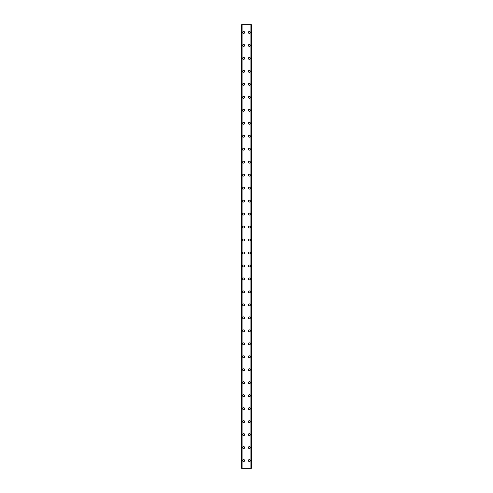 <?xml version="1.0" encoding="UTF-8"?>
<svg xmlns="http://www.w3.org/2000/svg" width="493" height="493" viewBox="0 0 493 493"><rect width="100%" height="100%" fill="white"/><g stroke="black" fill="none" stroke-linecap="round" stroke-linejoin="round"><path stroke-width="0.74" d="M242.673 460.567A0.974 0.974 0 0 1 243.647 459.593A0.974 0.974 0 0 1 244.62 460.567A0.974 0.974 0 0 1 243.647 461.54A0.974 0.974 0 0 1 242.673 460.567M242.673 447.595A0.974 0.974 0 0 1 243.647 446.621A0.974 0.974 0 0 1 244.62 447.595A0.974 0.974 0 0 1 243.647 448.562A0.974 0.974 0 0 1 242.673 447.595M242.673 434.616A0.974 0.974 0 0 1 243.647 433.643A0.974 0.974 0 0 1 244.62 434.616A0.974 0.974 0 0 1 243.647 435.59A0.974 0.974 0 0 1 242.673 434.616M242.673 421.644A0.974 0.974 0 0 1 243.647 420.671A0.974 0.974 0 0 1 244.62 421.644A0.974 0.974 0 0 1 243.647 422.618A0.974 0.974 0 0 1 242.673 421.644M242.673 408.672A0.974 0.974 0 0 1 243.647 407.699A0.974 0.974 0 0 1 244.62 408.672A0.974 0.974 0 0 1 243.647 409.646A0.974 0.974 0 0 1 242.673 408.672M242.673 395.7A0.974 0.974 0 0 1 243.647 394.727A0.974 0.974 0 0 1 244.62 395.7A0.974 0.974 0 0 1 243.647 396.668A0.974 0.974 0 0 1 242.673 395.7M242.673 382.722A0.974 0.974 0 0 1 243.647 381.748A0.974 0.974 0 0 1 244.62 382.722A0.974 0.974 0 0 1 243.647 383.696A0.974 0.974 0 0 1 242.673 382.722M242.673 369.75A0.974 0.974 0 0 1 243.647 368.776A0.974 0.974 0 0 1 244.62 369.75A0.974 0.974 0 0 1 243.647 370.724A0.974 0.974 0 0 1 242.673 369.75M242.673 356.778A0.974 0.974 0 0 1 243.647 355.804A0.974 0.974 0 0 1 244.62 356.778A0.974 0.974 0 0 1 243.647 357.752A0.974 0.974 0 0 1 242.673 356.778M242.673 343.8A0.974 0.974 0 0 1 243.647 342.832A0.974 0.974 0 0 1 244.62 343.8A0.974 0.974 0 0 1 243.647 344.773A0.974 0.974 0 0 1 242.673 343.8M242.673 330.828A0.974 0.974 0 0 1 243.647 329.854A0.974 0.974 0 0 1 244.62 330.828A0.974 0.974 0 0 1 243.647 331.801A0.974 0.974 0 0 1 242.673 330.828M242.673 317.856A0.974 0.974 0 0 1 243.647 316.882A0.974 0.974 0 0 1 244.62 317.856A0.974 0.974 0 0 1 243.647 318.829A0.974 0.974 0 0 1 242.673 317.856M242.673 304.884A0.974 0.974 0 0 1 243.647 303.91A0.974 0.974 0 0 1 244.62 304.884A0.974 0.974 0 0 1 243.647 305.857A0.974 0.974 0 0 1 242.673 304.884M242.673 291.905A0.974 0.974 0 0 1 243.647 290.938A0.974 0.974 0 0 1 244.62 291.905A0.974 0.974 0 0 1 243.647 292.879A0.974 0.974 0 0 1 242.673 291.905M242.673 278.933A0.974 0.974 0 0 1 243.647 277.96A0.974 0.974 0 0 1 244.62 278.933A0.974 0.974 0 0 1 243.647 279.907A0.974 0.974 0 0 1 242.673 278.933M242.673 265.961A0.974 0.974 0 0 1 243.647 264.988A0.974 0.974 0 0 1 244.62 265.961A0.974 0.974 0 0 1 243.647 266.935A0.974 0.974 0 0 1 242.673 265.961M242.673 252.989A0.974 0.974 0 0 1 243.647 252.015A0.974 0.974 0 0 1 244.62 252.989A0.974 0.974 0 0 1 243.647 253.963A0.974 0.974 0 0 1 242.673 252.989M242.673 240.011A0.974 0.974 0 0 1 243.647 239.037A0.974 0.974 0 0 1 244.62 240.011A0.974 0.974 0 0 1 243.647 240.985A0.974 0.974 0 0 1 242.673 240.011M242.673 227.039A0.974 0.974 0 0 1 243.647 226.065A0.974 0.974 0 0 1 244.62 227.039A0.974 0.974 0 0 1 243.647 228.012A0.974 0.974 0 0 1 242.673 227.039M242.673 214.067A0.974 0.974 0 0 1 243.647 213.093A0.974 0.974 0 0 1 244.62 214.067A0.974 0.974 0 0 1 243.647 215.04A0.974 0.974 0 0 1 242.673 214.067M242.673 201.095A0.974 0.974 0 0 1 243.647 200.121A0.974 0.974 0 0 1 244.62 201.095A0.974 0.974 0 0 1 243.647 202.062A0.974 0.974 0 0 1 242.673 201.095M242.673 188.116A0.974 0.974 0 0 1 243.647 187.143A0.974 0.974 0 0 1 244.62 188.116A0.974 0.974 0 0 1 243.647 189.09A0.974 0.974 0 0 1 242.673 188.116M242.673 175.144A0.974 0.974 0 0 1 243.647 174.171A0.974 0.974 0 0 1 244.62 175.144A0.974 0.974 0 0 1 243.647 176.118A0.974 0.974 0 0 1 242.673 175.144M242.673 162.172A0.974 0.974 0 0 1 243.647 161.199A0.974 0.974 0 0 1 244.62 162.172A0.974 0.974 0 0 1 243.647 163.146A0.974 0.974 0 0 1 242.673 162.172M242.673 149.2A0.974 0.974 0 0 1 243.647 148.227A0.974 0.974 0 0 1 244.62 149.2A0.974 0.974 0 0 1 243.647 150.168A0.974 0.974 0 0 1 242.673 149.2M242.673 136.222A0.974 0.974 0 0 1 243.647 135.248A0.974 0.974 0 0 1 244.62 136.222A0.974 0.974 0 0 1 243.647 137.196A0.974 0.974 0 0 1 242.673 136.222M242.673 123.25A0.974 0.974 0 0 1 243.647 122.276A0.974 0.974 0 0 1 244.62 123.25A0.974 0.974 0 0 1 243.647 124.224A0.974 0.974 0 0 1 242.673 123.25M242.673 110.278A0.974 0.974 0 0 1 243.647 109.304A0.974 0.974 0 0 1 244.62 110.278A0.974 0.974 0 0 1 243.647 111.252A0.974 0.974 0 0 1 242.673 110.278M242.673 97.3A0.974 0.974 0 0 1 243.647 96.332A0.974 0.974 0 0 1 244.62 97.3A0.974 0.974 0 0 1 243.647 98.273A0.974 0.974 0 0 1 242.673 97.3M242.673 84.328A0.974 0.974 0 0 1 243.647 83.354A0.974 0.974 0 0 1 244.62 84.328A0.974 0.974 0 0 1 243.647 85.301A0.974 0.974 0 0 1 242.673 84.328M242.673 71.356A0.974 0.974 0 0 1 243.647 70.382A0.974 0.974 0 0 1 244.62 71.356A0.974 0.974 0 0 1 243.647 72.329A0.974 0.974 0 0 1 242.673 71.356M242.673 58.384A0.974 0.974 0 0 1 243.647 57.41A0.974 0.974 0 0 1 244.62 58.384A0.974 0.974 0 0 1 243.647 59.357A0.974 0.974 0 0 1 242.673 58.384M242.673 45.405A0.974 0.974 0 0 1 243.647 44.438A0.974 0.974 0 0 1 244.62 45.405A0.974 0.974 0 0 1 243.647 46.379A0.974 0.974 0 0 1 242.673 45.405M242.673 32.433A0.974 0.974 0 0 1 243.647 31.46A0.974 0.974 0 0 1 244.62 32.433A0.974 0.974 0 0 1 243.647 33.407A0.974 0.974 0 0 1 242.673 32.433M248.38 460.567A0.974 0.974 0 0 1 249.353 459.593A0.974 0.974 0 0 1 250.327 460.567A0.974 0.974 0 0 1 249.353 461.54A0.974 0.974 0 0 1 248.38 460.567M248.38 447.595A0.974 0.974 0 0 1 249.353 446.621A0.974 0.974 0 0 1 250.327 447.595A0.974 0.974 0 0 1 249.353 448.562A0.974 0.974 0 0 1 248.38 447.595M248.38 434.616A0.974 0.974 0 0 1 249.353 433.643A0.974 0.974 0 0 1 250.327 434.616A0.974 0.974 0 0 1 249.353 435.59A0.974 0.974 0 0 1 248.38 434.616M248.38 421.644A0.974 0.974 0 0 1 249.353 420.671A0.974 0.974 0 0 1 250.327 421.644A0.974 0.974 0 0 1 249.353 422.618A0.974 0.974 0 0 1 248.38 421.644M248.38 408.672A0.974 0.974 0 0 1 249.353 407.699A0.974 0.974 0 0 1 250.327 408.672A0.974 0.974 0 0 1 249.353 409.646A0.974 0.974 0 0 1 248.38 408.672M248.38 395.7A0.974 0.974 0 0 1 249.353 394.727A0.974 0.974 0 0 1 250.327 395.7A0.974 0.974 0 0 1 249.353 396.668A0.974 0.974 0 0 1 248.38 395.7M248.38 382.722A0.974 0.974 0 0 1 249.353 381.748A0.974 0.974 0 0 1 250.327 382.722A0.974 0.974 0 0 1 249.353 383.696A0.974 0.974 0 0 1 248.38 382.722M248.38 369.75A0.974 0.974 0 0 1 249.353 368.776A0.974 0.974 0 0 1 250.327 369.75A0.974 0.974 0 0 1 249.353 370.724A0.974 0.974 0 0 1 248.38 369.75M248.38 356.778A0.974 0.974 0 0 1 249.353 355.804A0.974 0.974 0 0 1 250.327 356.778A0.974 0.974 0 0 1 249.353 357.752A0.974 0.974 0 0 1 248.38 356.778M248.38 343.8A0.974 0.974 0 0 1 249.353 342.832A0.974 0.974 0 0 1 250.327 343.8A0.974 0.974 0 0 1 249.353 344.773A0.974 0.974 0 0 1 248.38 343.8M248.38 330.828A0.974 0.974 0 0 1 249.353 329.854A0.974 0.974 0 0 1 250.327 330.828A0.974 0.974 0 0 1 249.353 331.801A0.974 0.974 0 0 1 248.38 330.828M248.38 317.856A0.974 0.974 0 0 1 249.353 316.882A0.974 0.974 0 0 1 250.327 317.856A0.974 0.974 0 0 1 249.353 318.829A0.974 0.974 0 0 1 248.38 317.856M248.38 304.884A0.974 0.974 0 0 1 249.353 303.91A0.974 0.974 0 0 1 250.327 304.884A0.974 0.974 0 0 1 249.353 305.857A0.974 0.974 0 0 1 248.38 304.884M248.38 291.905A0.974 0.974 0 0 1 249.353 290.938A0.974 0.974 0 0 1 250.327 291.905A0.974 0.974 0 0 1 249.353 292.879A0.974 0.974 0 0 1 248.38 291.905M248.38 278.933A0.974 0.974 0 0 1 249.353 277.96A0.974 0.974 0 0 1 250.327 278.933A0.974 0.974 0 0 1 249.353 279.907A0.974 0.974 0 0 1 248.38 278.933M248.38 265.961A0.974 0.974 0 0 1 249.353 264.988A0.974 0.974 0 0 1 250.327 265.961A0.974 0.974 0 0 1 249.353 266.935A0.974 0.974 0 0 1 248.38 265.961M248.38 252.989A0.974 0.974 0 0 1 249.353 252.015A0.974 0.974 0 0 1 250.327 252.989A0.974 0.974 0 0 1 249.353 253.963A0.974 0.974 0 0 1 248.38 252.989M248.38 240.011A0.974 0.974 0 0 1 249.353 239.037A0.974 0.974 0 0 1 250.327 240.011A0.974 0.974 0 0 1 249.353 240.985A0.974 0.974 0 0 1 248.38 240.011M248.38 227.039A0.974 0.974 0 0 1 249.353 226.065A0.974 0.974 0 0 1 250.327 227.039A0.974 0.974 0 0 1 249.353 228.012A0.974 0.974 0 0 1 248.38 227.039M248.38 214.067A0.974 0.974 0 0 1 249.353 213.093A0.974 0.974 0 0 1 250.327 214.067A0.974 0.974 0 0 1 249.353 215.04A0.974 0.974 0 0 1 248.38 214.067M248.38 201.095A0.974 0.974 0 0 1 249.353 200.121A0.974 0.974 0 0 1 250.327 201.095A0.974 0.974 0 0 1 249.353 202.062A0.974 0.974 0 0 1 248.38 201.095M248.38 188.116A0.974 0.974 0 0 1 249.353 187.143A0.974 0.974 0 0 1 250.327 188.116A0.974 0.974 0 0 1 249.353 189.09A0.974 0.974 0 0 1 248.38 188.116M248.38 175.144A0.974 0.974 0 0 1 249.353 174.171A0.974 0.974 0 0 1 250.327 175.144A0.974 0.974 0 0 1 249.353 176.118A0.974 0.974 0 0 1 248.38 175.144M248.38 162.172A0.974 0.974 0 0 1 249.353 161.199A0.974 0.974 0 0 1 250.327 162.172A0.974 0.974 0 0 1 249.353 163.146A0.974 0.974 0 0 1 248.38 162.172M248.38 149.2A0.974 0.974 0 0 1 249.353 148.227A0.974 0.974 0 0 1 250.327 149.2A0.974 0.974 0 0 1 249.353 150.168A0.974 0.974 0 0 1 248.38 149.2M248.38 136.222A0.974 0.974 0 0 1 249.353 135.248A0.974 0.974 0 0 1 250.327 136.222A0.974 0.974 0 0 1 249.353 137.196A0.974 0.974 0 0 1 248.38 136.222M248.38 123.25A0.974 0.974 0 0 1 249.353 122.276A0.974 0.974 0 0 1 250.327 123.25A0.974 0.974 0 0 1 249.353 124.224A0.974 0.974 0 0 1 248.38 123.25M248.38 110.278A0.974 0.974 0 0 1 249.353 109.304A0.974 0.974 0 0 1 250.327 110.278A0.974 0.974 0 0 1 249.353 111.252A0.974 0.974 0 0 1 248.38 110.278M248.38 97.3A0.974 0.974 0 0 1 249.353 96.332A0.974 0.974 0 0 1 250.327 97.3A0.974 0.974 0 0 1 249.353 98.273A0.974 0.974 0 0 1 248.38 97.3M248.38 84.328A0.974 0.974 0 0 1 249.353 83.354A0.974 0.974 0 0 1 250.327 84.328A0.974 0.974 0 0 1 249.353 85.301A0.974 0.974 0 0 1 248.38 84.328M248.38 71.356A0.974 0.974 0 0 1 249.353 70.382A0.974 0.974 0 0 1 250.327 71.356A0.974 0.974 0 0 1 249.353 72.329A0.974 0.974 0 0 1 248.38 71.356M248.38 58.384A0.974 0.974 0 0 1 249.353 57.41A0.974 0.974 0 0 1 250.327 58.384A0.974 0.974 0 0 1 249.353 59.357A0.974 0.974 0 0 1 248.38 58.384M248.38 45.405A0.974 0.974 0 0 1 249.353 44.438A0.974 0.974 0 0 1 250.327 45.405A0.974 0.974 0 0 1 249.353 46.379A0.974 0.974 0 0 1 248.38 45.405M248.38 32.433A0.974 0.974 0 0 1 249.353 31.46A0.974 0.974 0 0 1 250.327 32.433A0.974 0.974 0 0 1 249.353 33.407A0.974 0.974 0 0 1 248.38 32.433M251.239 24.65L241.699 24.65L241.699 468.35L251.301 468.35L251.301 24.65L251.239 468.35M241.699 24.65L241.699 468.35L241.699 24.65M242.075 24.65L242.075 468.35M250.925 24.65L250.925 468.35M251.301 24.65L251.301 468.35L251.301 24.65M241.761 24.65L241.761 468.35M241.977 24.65L241.977 468.35M242.001 24.65L242.001 468.35M250.999 24.65L250.999 468.35M251.023 24.65L251.023 468.35"/></g></svg>
